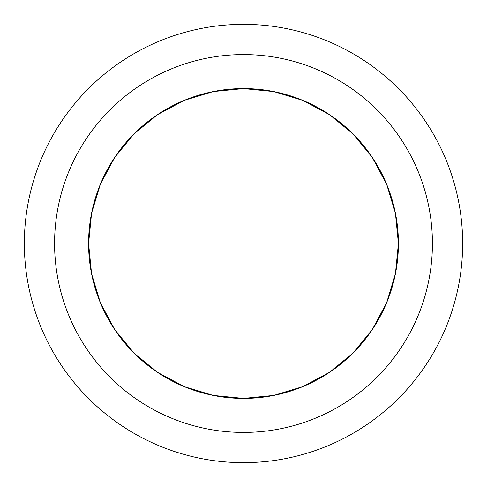 <?xml version="1.0" encoding="UTF-8"?>
<svg xmlns="http://www.w3.org/2000/svg" width="487" height="487" viewBox="0 0 487 487"><rect width="100%" height="100%" fill="white"/><g stroke="black" fill="none" stroke-linecap="round" stroke-linejoin="round"><path stroke-width="0.73" d="M243.5 398.415A154.915 154.915 0 0 1 88.585 243.5A154.915 154.915 0 0 1 243.5 88.585L273.724 91.562L302.786 100.377L329.565 114.695L353.045 133.955L372.305 157.435L386.623 184.214L395.438 213.276L398.415 243.5L395.438 273.724L386.623 302.786L372.305 329.565L353.045 353.045L329.565 372.305L302.786 386.623L273.724 395.438L243.5 398.415L213.276 395.438L184.214 386.623L157.435 372.305L133.955 353.045L114.695 329.565L100.377 302.786L91.562 273.724L88.585 243.5L91.562 213.276L100.377 184.214L114.695 157.435L133.955 133.955L157.435 114.695L184.214 100.377L213.276 91.562L243.5 88.585A154.915 154.915 0 0 1 398.415 243.5A154.915 154.915 0 0 1 243.5 398.415M243.5 54.581A188.919 188.919 0 0 1 432.419 243.5A188.919 188.919 0 0 1 243.5 432.419A188.919 188.919 0 0 1 54.581 243.5A188.919 188.919 0 0 1 243.5 54.581C231.094 54.581 218.809 55.786 206.64 58.209C194.477 60.625 182.662 64.211 171.205 68.959C159.742 73.707 148.852 79.527 138.539 86.418C128.227 93.309 118.682 101.138 109.91 109.91C101.138 118.682 93.309 128.227 86.418 138.539C79.527 148.852 73.707 159.742 68.959 171.205C64.211 182.662 60.625 194.477 58.209 206.64C55.786 218.809 54.581 231.094 54.581 243.5C54.581 255.906 55.786 268.191 58.209 280.36C60.625 292.523 64.211 304.338 68.959 315.795C73.707 327.258 79.527 338.148 86.418 348.461C93.309 358.773 101.138 368.318 109.91 377.09C118.682 385.862 128.227 393.691 138.539 400.582C148.852 407.473 159.742 413.293 171.205 418.041C182.662 422.789 194.477 426.375 206.64 428.791C218.809 431.214 231.094 432.419 243.5 432.419C255.906 432.419 268.191 431.214 280.36 428.791C292.523 426.375 304.338 422.789 315.795 418.041C327.258 413.293 338.148 407.473 348.461 400.582C358.773 393.691 368.318 385.862 377.09 377.09C385.862 368.318 393.691 358.773 400.582 348.461C407.473 338.148 413.293 327.258 418.041 315.795C422.789 304.338 426.375 292.523 428.791 280.36C431.214 268.191 432.419 255.906 432.419 243.5C432.419 231.094 431.214 218.809 428.791 206.64C426.375 194.477 422.789 182.662 418.041 171.205C413.293 159.742 407.473 148.852 400.582 138.539C393.691 128.227 385.862 118.682 377.09 109.91C368.318 101.138 358.773 93.309 348.461 86.418C338.148 79.527 327.258 73.707 315.795 68.959C304.338 64.211 292.523 60.625 280.36 58.209C268.191 55.786 255.906 54.581 243.5 54.581M243.5 24.35A219.15 219.15 0 0 1 462.65 243.5A219.15 219.15 0 0 1 243.5 462.65C257.891 462.65 272.142 461.244 286.253 458.437C300.369 455.631 314.072 451.473 327.367 445.97C340.656 440.461 353.288 433.71 365.256 425.717C377.218 417.724 388.285 408.636 398.463 398.463C408.636 388.285 417.724 377.218 425.717 365.256C433.71 353.288 440.461 340.656 445.97 327.367C451.473 314.072 455.631 300.369 458.437 286.253C461.244 272.142 462.65 257.891 462.65 243.5C462.65 229.109 461.244 214.858 458.437 200.747C455.631 186.631 451.473 172.928 445.97 159.633C440.461 146.344 433.71 133.712 425.717 121.744C417.724 109.782 408.636 98.715 398.463 88.537C388.285 78.364 377.218 69.276 365.256 61.283C353.288 53.29 340.656 46.539 327.367 41.03C314.072 35.527 300.369 31.369 286.253 28.563C272.142 25.756 257.891 24.35 243.5 24.35C229.109 24.35 214.858 25.756 200.747 28.563C186.631 31.369 172.928 35.527 159.633 41.03C146.344 46.539 133.712 53.29 121.744 61.283C109.782 69.276 98.715 78.364 88.537 88.537C78.364 98.715 69.276 109.782 61.283 121.744C53.29 133.712 46.539 146.344 41.03 159.633C35.527 172.928 31.369 186.631 28.563 200.747C25.756 214.858 24.35 229.109 24.35 243.5C24.35 257.891 25.756 272.142 28.563 286.253C31.369 300.369 35.527 314.072 41.03 327.367C46.539 340.656 53.29 353.288 61.283 365.256C69.276 377.218 78.364 388.285 88.537 398.463C98.715 408.636 109.782 417.724 121.744 425.717C133.712 433.71 146.344 440.461 159.633 445.97C172.928 451.473 186.631 455.631 200.747 458.437C214.858 461.244 229.109 462.65 243.5 462.65A219.15 219.15 0 0 1 24.35 243.5A219.15 219.15 0 0 1 243.5 24.35M365.256 425.717C377.218 417.724 388.285 408.636 398.463 398.463C408.636 388.285 417.724 377.218 425.717 365.256M425.717 121.744C417.724 109.782 408.636 98.715 398.463 88.537C388.285 78.364 377.218 69.276 365.256 61.283M121.744 61.283C109.782 69.276 98.715 78.364 88.537 88.537C78.364 98.715 69.276 109.782 61.283 121.744M61.283 365.256C69.276 377.218 78.364 388.285 88.537 398.463C98.715 408.636 109.782 417.724 121.744 425.717M184.183 386.611L157.471 372.33M114.67 329.529L100.389 302.817M100.389 184.183L114.67 157.471M157.471 114.67L184.183 100.389M302.817 100.389L329.529 114.67M372.33 157.471L386.611 184.183M386.611 302.817L372.33 329.529M329.529 372.33L302.817 386.611"/></g></svg>
